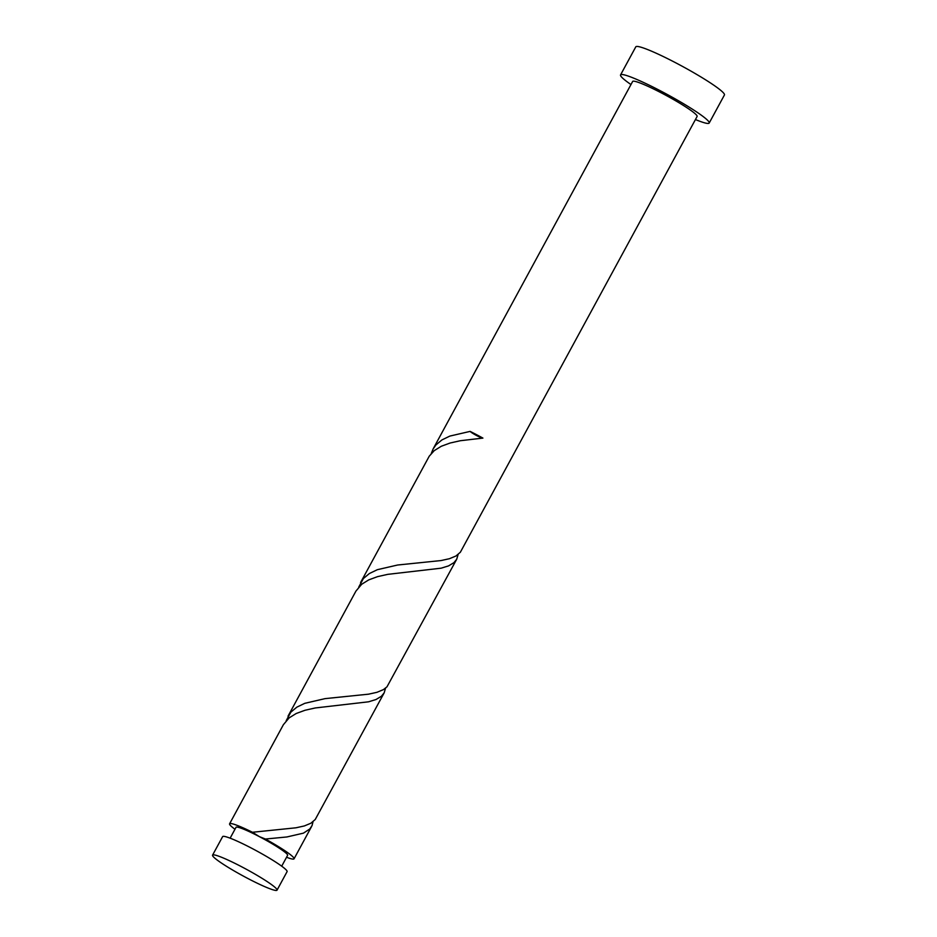 <?xml version="1.0" encoding="UTF-8"?>
<svg xmlns="http://www.w3.org/2000/svg" width="937" height="937" viewBox="0 0 937 937"><rect width="100%" height="100%" fill="white"/><g stroke="black" fill="none" stroke-linecap="round" stroke-linejoin="round"><path stroke-width="1.41" d="M276.942 889.471A36.684 3.701 -151.5 0 0 244.182 868.107A36.684 3.701 -151.5 0 0 212.57 855.141A36.684 3.701 -151.5 0 0 212.664 855.821A36.684 3.701 -151.5 0 0 245.424 877.196A36.684 3.701 -151.5 0 0 277.036 890.15A36.684 3.701 -151.5 0 0 276.942 889.471M212.57 855.141L222.619 836.636A36.684 3.701 28.5 0 1 254.232 849.59A36.684 3.701 28.5 0 1 286.991 870.965A36.684 3.701 28.5 0 1 287.085 871.633L277.036 890.15M230.127 838.182L236.03 827.312A29.34 2.963 28.5 0 1 259.408 836.659A29.34 2.963 28.5 0 1 287.53 854.767A29.34 2.963 28.5 0 1 287.612 855.305L281.709 866.186M695.441 119.549A50.434 5.095 -151.5 0 0 709.192 123.04A50.434 5.095 -151.5 0 0 709.063 122.115A50.434 5.095 -151.5 0 0 664.017 92.728A50.434 5.095 -151.5 0 0 620.552 74.913A50.434 5.095 -151.5 0 0 620.681 75.838A50.434 5.095 -151.5 0 0 630.964 84.553M709.192 123.04L724.43 94.977A50.434 5.095 -151.5 0 0 724.301 94.051A50.434 5.095 -151.5 0 0 679.255 64.665A50.434 5.095 -151.5 0 0 635.79 46.85L620.552 74.913M482.379 438.141A7.332 0.738 28.5 0 1 475.762 435.096A7.332 0.738 28.5 0 1 470.116 431.395L449.877 436.08L441.948 439.91L435.951 444.911L433.128 448.928L632.639 81.472A36.684 3.701 -151.5 0 1 664.251 94.426A36.684 3.701 -151.5 0 1 697.011 115.801A36.684 3.701 -151.5 0 1 697.105 116.481L460.348 552.244L455.956 555.992L449.467 558.698L441.093 560.549L397.569 565.023L377.33 569.696L369.389 573.526L363.392 578.527L358.754 587.077M433.128 448.928L431.301 453.449M470.116 431.395A36.684 3.701 28.5 0 1 482.918 438.094L460.36 440.718L450.135 443.014L441.304 446.258L434.241 450.627L429.24 456.202L360.569 582.556M234.976 829.257A36.684 3.701 28.5 0 1 229.682 824.478A36.684 3.701 28.5 0 1 229.588 823.81L283.396 724.688L289.146 717.871L296.197 713.502L305.04 710.258L315.254 707.962L368.569 701.801L375.983 699.529L381.382 696.285L384.147 692.888L315.242 819.488L310.861 823.236L304.361 825.942L295.998 827.793L252.463 832.267L259.408 836.659L265.265 838.966A36.684 3.701 28.5 0 1 293.96 858.14A36.684 3.701 28.5 0 1 294.054 858.807A36.684 3.701 28.5 0 1 286.546 857.261M265.124 839.06L286.898 836.964L303.436 833.145L309.784 828.999L312.056 825.556L313.017 821.761M229.588 823.81A36.684 3.701 28.5 0 1 252.463 832.267M288.022 716.173L355.955 591.071L361.694 584.255L368.756 579.874L377.588 576.63L387.801 574.346L441.116 568.185L448.53 565.901L453.93 562.668L456.694 559.26L386.969 686.844L383.409 689.62L376.908 692.326L368.546 694.176L325.022 698.639L304.783 703.324L296.842 707.154L290.845 712.155L286.195 720.694M384.147 692.888L385.564 688.145M456.694 559.26L458.111 554.517M294.054 858.807L311.588 826.504"/></g></svg>
